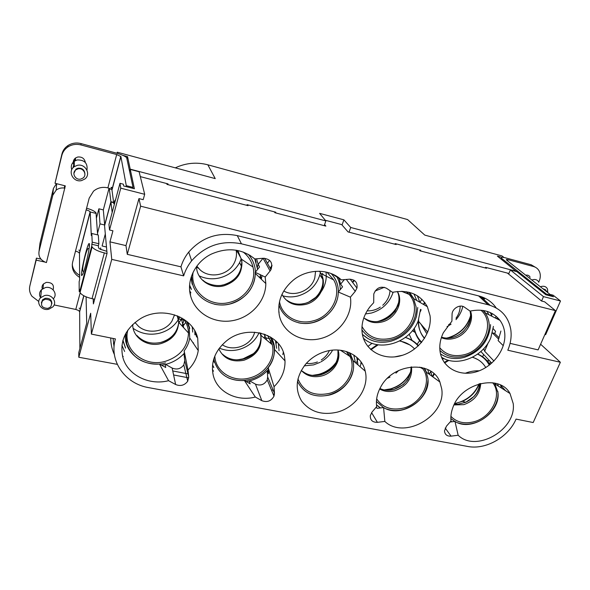 <?xml version="1.0" encoding="UTF-8"?>
<svg xmlns="http://www.w3.org/2000/svg" width="590" height="590" viewBox="0 0 590 590"><rect width="100%" height="100%" fill="white"/><g stroke="black" fill="none" stroke-linecap="round" stroke-linejoin="round"><path stroke-width="0.89" d="M547.373 292.293L547.151 291.431L543.84 289.498M545.647 289.815L542.807 288.687M540.418 286.799L541.428 286.445C544.334 285.848 546.37 286.74 547.535 289.115L547.756 292.588M538.862 282.33C537.704 279.985 535.698 279.1 532.844 279.682L531.848 280.029M530.122 277.248C529.274 275.515 527.807 274.829 525.72 275.183M538.751 282.079L539.208 281.017C540.529 277.831 540.661 274.815 539.607 271.975L539.437 271.577C538.235 268.996 536.251 267.307 533.471 266.51L508.02 259.674L507.54 260.832M535.41 267.27L531.14 264.748L505.8 257.926C502.282 257.041 500.829 257.137 501.448 258.214L501.094 259.069M501.448 258.214L546.37 294.056L551.185 295.295L506.559 260.057L506.375 259.46L508.02 259.674M516.42 271.548L497.37 256.104L501.965 257.336M550.854 296.062L551.185 295.295M486.772 360.63L488.881 360.792M504.007 257.513L501.987 255.92L424.785 235.108L407.587 219.561L207.842 164.809C196.728 161.911 185.88 162.921 175.296 167.848M207.842 164.809L215.239 178.615L117.277 152.205L117.491 153.422M127.005 158.599L127.536 156.623L122.927 155.384M127.536 156.623L130.213 169.153L325.85 220.918L324.212 225.668M516.493 271.356L350.711 227.489L343.882 219.841L319.581 213.351L325.85 220.918M546.37 294.056L546.038 294.823M483.623 354.479L482.517 357.105M350.711 227.489L349.044 232.187M394.931 244.231L395.167 243.589L420.692 250.293L420.449 250.927M485.282 267.949L485.533 267.336L508.897 273.472M113.627 202.392L110.883 201.706L104.681 225.004L103.316 209.9L109.054 188.195M112.417 188.468L110.964 188.099M72.26 264.291C72.732 269.077 75.188 272.757 79.628 275.316M89.061 246.148L89.451 244.651M96.517 217.776L98.877 208.801L103.316 209.9M105.308 233.965L102.1 245.978L106.48 247.004M167.826 184.618L168.032 183.896L140.317 176.617M275.574 212.902L275.803 212.216L247.07 204.671L246.856 205.364M129.653 171.225L130.213 169.153M104.681 225.004L100.012 223.876L98.877 208.801M97.52 233.271L100.012 223.876M343.882 219.841L342.06 225.033M116.997 153.282L117.277 152.205M496.787 318.165L498.13 319.433M495.438 317.84L496.109 316.233M489.088 364.768L490.393 361.7M109.275 188.269L110.883 201.706M112.579 187.834L111.171 187.31M132.787 188.335L133.038 187.399L126.673 157.714C125.117 156.158 121.71 154.624 116.459 153.127L80.992 143.584L81.014 144.948C76.744 143.872 72.725 144.329 68.949 146.313L67.791 147.021C64.723 149.137 62.739 151.954 61.825 155.48L55.01 183.276L61.92 154.049C62.828 150.546 64.797 147.743 67.843 145.634L69.001 144.934C72.747 142.957 76.744 142.507 80.992 143.584M114.475 203.845L113.796 203.675L111.93 189.729L107.896 187.856C102.468 186.639 97.675 187.738 93.522 191.167L89.193 198.152L86.177 209.833L89.016 210.866L90.226 211.972L91.28 235.499L91.804 233.5L92.21 242.166L91.752 246.015L79.739 291.534L79.724 289.52L79.2 291.497L79.148 281.673L79.657 279.741L79.48 253.294L78.315 252.107L75.513 251.082L72.607 262.329C71.39 268.738 73.735 273.753 79.643 277.374M86.59 208.233C91.516 209.597 94.658 211.139 96.015 212.835L97.63 234.879M78.831 250.101L80.181 250.603M80.469 308.673L79.126 308.157M84.171 276.953L83.802 276.872M184.596 320.274L184.028 320.156M183.984 320.149L182.03 319.728M181.211 319.559L178.681 319.02M269.903 338.741L265.758 337.856M39.043 251.311L52.798 195.238L53.402 188.453L39.965 243.301L39.043 251.311C38.276 256.547 40.57 260.256 45.932 262.425L46.426 262.572L65.306 185.872L55.01 183.276M53.402 188.453L56.448 183.638M550.632 294.86L553.479 296.733L545.853 294.771L516.892 271.673L510.372 269.947L508.646 274.077L507.43 273.089M493.247 328.682L495.571 331.403L494.708 333.439L499.192 337.864M492.303 313.6L491.308 315.967M419.018 249.85L420.021 250.816L486.521 268.273L485.504 267.41M395.212 243.596L396.156 244.555L348.063 231.929L341.676 224.591L325.311 220.262M324.603 224.547L325.872 226.103L274.918 212.725L274.306 211.825M329.611 370.542L329.087 369.62M500.372 384.982L505.593 390.705M487.244 360.733L488.387 361.958M489.693 363.359L490.489 364.214M40.968 259.143L36.418 258.125L29.847 285.936C29.021 289.616 29.721 293.053 31.941 296.261L38.778 301.497M107.896 187.856L116.695 154.536L120.891 156.571L126.282 185.658L126.031 186.595M91.804 233.5L98.294 235.041L98.877 243.729L98.338 245.765L98.604 247.992L100.175 249.238L106.871 251.325M79.879 348.498L79.65 311.741L78.514 310.451L75.786 309.448L80.174 292.81M184.205 324.559L183.247 324.36M247.512 204.782L248.051 205.674L166.97 184.397L166.682 183.542M93.191 298.923L93.397 303.909L107.048 253.353L104.578 225.8L110.92 202.001L112.174 212.437M113.671 202.687L110.92 202.001M129.704 171.491L130.265 169.419L134.395 188.748L123.671 185.99L123.354 184.191L119.977 183.313L120.766 188.166L109.526 229.989L112.933 230.808L109.954 241.848L125.972 245.617L138.952 198.594L140.641 206.183L555.426 310.606L544.629 301.807L541.576 301.033L543.486 296.623L560.5 300.989L545.647 334.678L544.895 334.501M138.952 198.594L143.186 199.671L144.683 194.302L139.115 171.756L130.265 169.419M274.453 394.223L273.089 393.958M188.748 377.858L173.6 374.967M52.798 195.238L56.168 190.105C58.572 188.321 61.331 187.635 64.435 188.062L64.959 188.151M510.372 269.947L543.486 296.623M508.646 274.077L541.576 301.033M550.75 294.587L553.14 295.207L560.5 300.989M117.277 364.34L78.802 357.245L90.683 313.246L91.391 334.102L115.419 338.911C108.766 360.881 125.139 383.832 148.673 387.63L467.634 446.446C485.651 450.111 508.344 437.279 516.058 419.106L533.19 422.536L560.367 362.267L540.61 344.228M492.436 332.952L498.712 339.184M494.708 333.439L492.451 332.908M488.218 342.753L484.656 351.22L483.719 348.697M480.85 351.522L491.743 363.145M354.317 355.372L354.229 356.308M45.017 262.093L36.174 260.124L36.418 258.125M36.174 260.124L29.847 285.936M54.11 304.942L75.786 309.448M116.695 154.536L81.014 144.948M65.07 185.813L65.011 187.074M113.796 203.675L114.784 200.615L115.19 199.995L115.36 200.534M133.038 187.399L126.282 185.658M79.739 291.615L79.2 291.497M98.877 243.729L92.21 242.166M98.338 245.765L91.671 244.216M86.088 296.836L86.708 323.165L78.787 352.562L78.802 357.245M91.391 334.102L111.746 259.379L109.954 241.848M144.683 194.302L120.766 188.166M282.809 354.612L283.325 352.289M323.32 372.924L323.792 373.802M348.447 355.475L348.602 353.926M273.214 390.27L271.415 389.924M187.989 373.876L172.745 370.948M555.426 310.606L538.117 349.885L510.077 343.365M500.91 331.027L498.144 340.592L503.285 345.718M560.367 362.267L507.798 350.217C510.719 343.314 511.722 336.47 510.8 329.67C508.536 316.771 500.962 308.459 488.077 304.735L241.45 243.825C221.752 239.968 205.15 245.617 191.654 260.773C187.974 265.389 185.304 270.419 183.652 275.869L111.746 259.379M270.087 270.98L270.972 269.659C273.133 262.867 270.611 259.069 263.398 258.258L254.799 258.921C242.048 248.685 227.578 247.07 211.382 254.076C195.438 261.724 186.388 279.962 190.496 295.435C194.722 312.766 213.617 323.895 232.165 320.724C250.75 317.73 265.817 301.21 265.817 283.539L265.19 277.034L270.087 270.98L263.088 258.28M373.699 302.67L370.195 306.49C363.58 315.045 360.933 324.102 362.267 333.66C364.915 350.644 383.035 360.704 400.78 355.77C418.568 351.087 432.227 332.635 430.058 315.761L427.359 306.697C420.191 294.218 408.582 289.425 392.527 292.301L386.428 288.208C380.616 285.848 376.398 287.765 373.78 293.968L373.699 302.67M452.065 314.485L451.918 321.144L443.378 332.671C440.428 338.793 439.299 344.885 439.985 350.947C441.866 367.245 458.644 376.826 475.621 372.002C492.628 367.415 506.22 349.605 504.767 333.416C504.332 328.519 502.739 324.175 499.988 320.377C492.908 311.557 482.945 308.467 470.09 311.1L464.47 307.206C460.097 303.813 451.925 308.614 452.065 314.485M188.719 376.848L187.981 370.026C193.601 364.428 197.031 357.946 198.255 350.578L197.731 338.38C193.314 316.712 162.139 305.399 140.531 318.63C125.22 328.652 119.35 341.654 122.919 357.636C127.683 375.225 149.299 385.772 168.57 380.69L175.628 384.51C180.518 386.487 184.545 385.381 187.723 381.206L188.719 376.848L184.759 360.645L183.999 353.764L184.81 357.031L184.139 350.888L187.981 370.026M274.461 393.25L274.026 386.708C281.541 379.223 285.206 370.616 285.014 360.888L284.454 356.301C280.943 333.232 246.281 323.77 225.97 341.344C214.9 351.065 210.645 362.326 213.204 375.129C216.987 391.974 236.944 401.997 255.315 397.026L261.82 400.669C267.093 402.638 271.157 401.134 273.996 396.156L274.461 393.25L267.668 376.995L267.241 370.786M377.394 422.329C372.489 422.396 370.137 420.154 370.321 415.618L372.12 411.931L376.7 406.606C375.756 399.836 377.202 393.102 381.051 386.406C393.744 362.784 432.116 360.313 439.882 381.988L441.704 388.803C446.379 415.891 404.393 440.029 384.835 421.43L377.394 422.329L371.582 412.624M446.46 426.157L444.491 430.87C444.808 434.565 447.006 436.327 451.077 436.143L458.157 435.243C476.019 453.076 516.692 429.638 513.212 403.582L510.011 393.523C499.627 373.677 460.967 382.94 452.84 407.638C451.144 412.196 450.531 416.651 450.996 421.009L446.46 426.157M326.196 351.301C318.076 353.543 311.247 357.798 305.723 364.06C295.988 376.73 294.617 389.061 301.608 401.045C310.119 411.894 322 415.596 337.244 412.145C355.888 407.373 369.532 387.645 365.217 371.132C361.965 355.807 343.889 346.3 326.196 351.301M349.42 279.195L341.286 279.881C329.633 268.516 307.818 268.376 293.525 279.94C281.887 289.845 277.145 301.601 279.291 315.193C282.794 332.885 302.309 343.461 320.857 338.498C339.457 333.785 353.226 314.758 350.394 297.161L355.246 291.342L356.957 288.09C357.688 282.477 355.173 279.512 349.42 279.195M484.656 351.22L493.948 361.036M496.212 307.958C492.038 301.888 486.167 297.869 478.601 295.885L237.276 235.609C218.049 231.789 201.861 237.283 188.726 252.078C185.135 256.576 182.546 261.495 180.946 266.828L127.278 254.342L140.641 206.183M127.278 254.342L125.972 245.617M113.066 338.439L114.062 346.824M110.765 337.981C110.728 343.8 111.93 349.332 114.386 354.568M113.45 343.66L114.202 345.18M122.462 355.881L123.214 356.559M356.758 357.252L358.012 364.915M107.004 253.53L104.341 252.918C98.058 251.318 93.972 249.334 92.092 246.959L91.752 246.015M104.341 252.918L92.033 298.673C85.83 297.19 81.833 295.162 80.041 292.588L79.739 291.534M100.624 247.896L100.971 249.636M109.526 229.989L108.951 224.466L119.977 183.313M180.946 266.828L183.652 275.869M263.015 258.287L258.169 264.298L259.57 266.945L255.234 272.322L265.19 277.034M191.544 276.009L192.325 283.185C195.828 297.729 211.611 307.183 227.165 304.588C242.741 302.139 255.337 288.245 255.256 273.399L255.234 272.322M249.636 255.109L254.799 258.921M415.906 306.254L413.583 298.629L408.759 292.205M489.132 323.748C488.734 319.625 487.362 315.967 485.024 312.774L483.003 310.436M165.576 364.428L172.133 368.035C176.853 369.967 180.739 368.92 183.8 364.871L184.759 360.645M165.141 364.531L165.731 367.496L159.492 364.082L168.57 380.69M125.972 333.114L126.754 343.638C132.094 357.68 143.009 364.495 159.492 364.082M184.139 350.888C187.119 346.942 188.97 342.628 189.707 337.945L189.228 327.686L186.683 321.307M267.344 370.682L268.605 373.677L268.207 367.777L274.026 386.708M249.681 380.875L255.463 384.149C260.574 386.089 264.497 384.65 267.233 379.82L267.668 376.995M249.135 381L250.19 383.817L244.43 380.557L255.315 397.026M213.853 358.735L214.303 361.08C218.809 374.539 228.846 381.029 244.43 380.557M268.207 367.777C272.543 362.12 274.593 355.977 274.372 349.332L273.878 345.467L270.22 336.831M376.295 407.078L377.062 408.324L383.581 407.557C401.451 418.893 431.489 398.707 427.787 377.807L426.223 372.061L423.93 368.079M383.581 407.557L384.835 421.43M450.118 422.005L454.971 421.4C471.528 432.256 500.748 412.668 497.953 392.542L494.538 383.072M454.971 421.4L458.157 435.243M297.463 381.28C303.666 393.574 314.367 398.147 329.574 395.005C345.239 391.052 356.633 374.414 352.909 360.512L349.221 352.584M332.406 274.077L341.286 279.881M344.331 279.623L340.607 284.129L342.569 286.836L338.276 292.013L350.394 297.161M278.945 304.713C282.713 318.128 297.648 326.064 312.162 322.804C326.698 319.677 338.35 306.033 338.276 292.013M92.033 298.673L94.658 299.233M258.169 264.298L256.569 258.789M189.692 290.745L190.872 292.928M363.366 338.144C378.994 352.85 410.441 342.709 418.222 320.768L420.53 309.359M419.785 302.264L417.373 295.774M352.695 282.492L354.443 280.508M441.504 357.171C456.785 367.651 483.269 357.09 490.836 337.694L493.424 326.403M491.986 316.314L490.334 312.597M420.419 311.483L421.105 309.743M423.79 304.61L424.999 302.81M181.72 355.851L183.999 353.764M121.931 345.305L124.601 351.478M194.921 334.847L194.825 330.968M193.373 343.365L193.535 342.856M212.393 369.392L213.514 371.206M279.07 350.785L278.369 343.682M431.954 376.228L430.678 371.176M402.616 355.232L394.592 356.898M360.048 366.678L361.478 362.577M501.463 388.065L500.534 385.056M479.257 370.8C474.611 370.608 469.935 371.435 465.237 373.271M340.607 284.129L338.94 277.905M270.353 268.531L271.983 265.847M75.085 160.738L73.639 160.362M75.498 159.824L74.119 159.462M297.935 378.905C303.422 391.635 313.821 396.48 329.117 393.442C345.829 389.326 356.862 370.173 350.032 356.522L346.972 351.729M190.319 291.954L189.774 291.512M424.461 338.446C420.441 333.726 418.472 328.018 418.546 321.321L418.627 319.684M419.851 302.301L421.939 299.307M480.791 296.512L482.104 299.159M421.349 342.643C417.617 338.704 415.22 333.947 414.15 328.372M271.348 341.817L270.891 343.572M276.622 341.765L276.186 343.572M414.6 348.992C410.736 344.759 405.728 342.112 399.585 341.035M378.183 344.811L370.977 349.73M356.294 362.902L358.219 358.609M367.894 346.478L372.076 343.269M405.396 337.414C410.662 339.073 415.028 341.824 418.502 345.674M485.762 367.577C482.849 362.518 478.416 359.089 472.45 357.282M448.857 360.372L444.639 362.968M434.321 374.016L432.787 376.833M429.218 374.237L430.921 371.331M442.456 359.369L443.791 358.469M477.701 354.052C483.026 356.367 487.075 359.93 489.84 364.738M267.432 263.28L269.601 260.315M419.638 340.666L416.901 344.59M415.574 332.79L412.403 330.688M189.973 292.883L190.585 294.838M196.647 337.008L194.744 330.82M409.143 334.228L412.145 340.681M412.698 330.326L415.316 332.111M183.527 325.437L185.769 322.31M195.674 332.635L197.628 337.981M257.395 267.513L258.036 263.634M480.584 297.736L479.773 296.202M414.232 328.247C415.412 333.741 417.904 338.394 421.702 342.215M275.714 341.573L275.84 341.005M418.17 345.991C414.829 342.053 410.559 339.198 405.367 337.443M489.294 365.158C486.706 360.261 482.804 356.589 477.583 354.14M262.048 275.427L261.326 279.232M352.414 282.123L354.052 280.25M408.103 293.341L408.14 293.975M424.608 338.21C420.323 333.461 418.214 327.627 418.273 320.724L418.273 320.636M420.331 310.414L420.707 309.477M423.347 304.344L424.667 302.36M270.899 340.732L270.301 343.085M360.763 363.278L361.205 362.172M370.564 349.361L377.29 344.671M400.005 340.821L409.902 344.973M432.352 376.516L433.893 373.625M444.285 362.467L448.017 360.136M472.701 357.149L477.893 359.605M270.191 268.244L271.975 265.308M181.632 319.802L181.919 319.323M259.976 276.54L260.411 278.355M240.823 265.072L241.708 263.649M178.718 321.425L179.013 322.605L182.044 318.128M260.625 334.169L261.141 333.18M260.131 274.49L261.141 279.055M321.277 277.027L321.757 275.744M322.251 274.195L322.457 273.465L323.35 274.741M191.411 289.329L189.56 286.408M256.149 262.314L255.3 258.885M122.786 340.887L123.458 342.473M192.429 328.18L192.421 327.251M193.092 272.3C189.722 291.622 210.291 307.928 229.702 302.331C245.669 298.614 256.842 281.858 252.977 267.012C251.473 260.95 248.191 255.949 243.124 252.004M384.356 287.278L375.048 291.054M361.987 326.506C368.072 337.163 377.74 341.101 390.993 338.328C410.758 333.815 421.762 307.759 409.032 294.336L406.289 291.711M439.779 347.776C445.856 354.826 454.035 357.127 464.315 354.693C484.597 350.018 495.394 321.963 480.88 310.193M127.801 330.194C122.469 349.767 144.513 367.548 165.126 361.39C179.972 356.581 187.76 347.127 188.505 333.026C188.358 328.055 186.838 323.475 183.947 319.301M214.841 356.028C215.306 371.884 233.205 382.777 249.747 377.925C265.035 374.149 275.847 358.359 272.241 344.685L267.698 335.504M376.656 398.855C382.667 407.734 391.686 410.788 403.722 408.022C421.437 403.656 432.463 381.737 422.964 368.927L421.916 367.548M450.9 416.341C456.726 422.366 464.419 424.166 473.969 421.747C491.64 417.337 502.746 394.74 492.716 382.77M279.49 301.652C281.865 316.129 297.95 325.127 312.951 320.908C331.152 316.734 342.48 294.808 333.697 279.918L327.067 272.27M329.368 350.593C327.649 354.398 324.957 357.511 321.292 359.922M317.398 361.943C313.747 363.381 310.067 363.846 306.358 363.337M236.148 250.212C236.988 254.865 236.236 259.327 233.898 263.605C227.733 275.449 209.575 278.827 199.995 269.763L196.831 266.142M390.02 290.619L389.975 291.254C389.437 296.659 387.025 301.32 382.748 305.237M380.344 307.095C376.214 309.816 371.818 311.063 367.142 310.849M460.171 306.122C460.148 310.414 458.762 314.441 456.004 318.209M449.58 324.072L448.643 324.618M174.566 314.839L171.992 321.012C165.554 331.794 148.156 334.678 138.606 326.41L134.963 322.472M254.732 332.177L253.943 334.515C249.541 346.249 232.526 351.795 222.275 344.752M315.584 271.319L314.78 277.927C311.402 290.487 294.572 297.596 283.783 290.959M53.137 289.801C54.324 284.786 52.031 282.315 46.263 282.389L43.446 283.967C42.089 285.449 41.713 287.116 42.303 288.975M53.402 298.717C58.189 293.931 52.104 285.649 45.179 287.647L41.44 289.719C39.242 292.227 38.962 294.911 40.614 297.766M48.874 309.19L52.82 306.918C57.827 302.065 51.618 293.532 44.486 295.59L40.666 297.714C35.385 302.582 41.713 311.306 48.874 309.19M41.337 302.899L42.62 299.75L45.179 298.319C49.567 297.98 51.802 299.764 51.876 303.666M48.041 308.371L50.666 306.866C52.886 302.021 51.035 299.491 45.098 299.278L42.532 300.716C40.223 305.598 42.06 308.15 48.041 308.371M85.358 162.516C84.525 158.481 81.973 156.652 77.703 157.021L75.513 158.002C73.514 159.61 72.843 161.653 73.507 164.123M73.617 164.448L74.266 165.679M86.966 170.149C87.822 163.26 84.577 159.861 77.216 159.934L74.325 161.218C71.53 163.474 70.667 166.314 71.751 169.743M81.567 180.57L84.761 179.065C91.421 174.411 85.314 163.172 77.216 165.362L74.259 166.675C67.201 171.255 73.396 182.848 81.567 180.57M73.898 173.379L75.948 169.116L77.946 168.216C82.099 167.914 84.414 169.728 84.901 173.667M80.86 179.05L82.969 178.069C87.475 174.957 83.374 167.398 77.946 168.88L75.94 169.78C71.265 172.848 75.402 180.57 80.86 179.05M484.53 298.488L483.498 297.53M484.478 298.99L484.619 298.038M484.486 298.923L482.576 297.154M531.14 264.748L533.471 266.51M502.12 258.863L501.802 259.637M96.236 213.44L90.226 211.972L79.48 253.294M64.435 188.062L64.546 185.68M61.92 154.049L61.825 155.48M112.019 189.951L120.891 156.571M86.177 209.833L75.513 251.082M79.65 311.741L83.891 295.796M81.708 275.611C80.056 274.556 87.726 241.907 89.23 243.582C90.772 243.5 85.425 268.76 82.696 274.394L81.708 275.611M353.764 355.003L355.416 362.673M478.601 295.885L488.077 304.735M237.276 235.609L241.45 243.825M172.133 368.035L175.628 384.51M255.463 384.149L261.82 400.669M445.199 428.045L451.077 436.143M346.33 279.454L355.246 291.342M310.008 393.943C316.093 396.34 322.546 396.635 329.375 394.843C342.414 390.617 350.379 382.32 353.263 369.937M353.152 360.726L349.929 352.894M301.276 370.409C306.49 376.037 313.29 377.888 321.668 375.948C333.402 373.057 341.603 360.195 338.033 350.04M313.799 375.513L320.894 374.724C333.394 370.137 339.073 361.906 337.937 350.04M336.949 361.508C332.546 367.99 326.491 372.334 318.799 374.539L313.364 375.491L318.784 374.532C326.609 372.283 332.716 367.813 337.104 361.132M312.317 375.388L318.659 374.377C326.676 372.069 332.885 367.496 337.296 360.66M304.263 365.852L313.607 364.886L320.141 362.319M320.975 361.862C326.005 358.949 329.876 355.047 332.598 350.15M191.389 289.476L189.604 285.398M191.116 261.459L191.573 260.537M254.762 258.892L257.609 269.379M368.108 338.697L362.4 334.412M413.944 293.96L416.791 300.509M417.764 307.508L416.525 316.336C412.417 328.873 403.951 337.141 391.141 341.16M443.223 355.564L440.509 353.919M487.089 311.365L488.749 314.669M490.548 324.625L490.438 326.705C488.137 341.927 479.419 352.156 464.278 357.378M125.53 348.107L122.875 340.563M192.222 326.985L192.731 332.089M213.794 367.555L212.525 365.136M275.442 340.644L276.681 348.336M379.672 407.417L376.509 404.947M427.713 369.532L429.092 374.149M451.837 421.791L450.863 421.164L451.837 421.791M476.993 370.786L478.992 370.904M497.613 383.891L498.395 386.111M279.107 312.376L278.812 311.933M336.566 276.268C338.896 280.353 340.142 284.793 340.297 289.579M191.027 277.573L192.17 284.247M214.517 304.233C219.672 305.31 224.849 305.207 230.063 303.909C246.119 298.732 254.578 288.23 255.455 272.41M255.441 272.064C255.153 265.345 252.763 259.438 248.279 254.327M361.906 329.832C368.802 339.265 378.566 342.584 391.207 339.781C406.126 336.086 417.786 320.481 415.972 306.298M413.944 298.842L409.563 292.411M439.926 350.431C446.401 356.618 454.588 358.506 464.463 356.087C479.287 352.348 491.087 336.256 488.955 322.339M485.526 313.032L483.579 310.532M125.338 334.287C123.472 353.594 145.538 368.772 165.539 362.909M189.774 328.379L187.686 322.147M213.558 359.73L214.214 362.275M228.02 377.696C234.931 380.801 242.284 381.369 250.072 379.385C269.291 374.812 280.737 352.437 271.098 337.362M376.427 401.466L383.456 407.572M386.516 408.951C391.974 410.891 397.771 411.031 403.914 409.364C418.679 404.165 426.695 394.481 427.971 380.299M426.548 372.297L424.461 368.249M450.841 418.531L454.794 421.422M458.246 422.949C463.194 424.579 468.482 424.608 474.109 423.045C488.328 419.269 499.715 404.121 497.79 391.244M495.607 384.333L494.914 383.153M298.57 322.819C303.385 323.822 308.275 323.689 313.231 322.42C325.687 318.652 333.763 310.783 337.451 298.806M338.38 291.895C338.365 284.786 335.953 278.672 331.152 273.561M196.522 266.562C196.536 279.704 210.881 289.454 224.126 285.767C237.409 281.12 243.198 272.27 241.509 259.217L236.664 250.3M363.824 317.855C368.824 322.273 374.908 323.644 382.077 321.956C395.536 318.843 404.054 302.132 397.372 291.482M441.357 337.672C445.258 339.361 449.484 339.619 454.035 338.439C466.004 335.548 474.633 321.299 470.473 311.011M132.728 324.448C132.411 337.554 147.5 347.458 161.159 343.542C172.31 339.951 178.143 332.834 178.652 322.206L177.332 315.834M218.846 348.867C223.64 358.713 232.003 362.511 243.921 360.254C256.665 355.659 262.27 347.318 260.736 335.223L259.998 332.915M379.665 388.987C384.149 391.605 389.208 392.18 394.85 390.72C406.849 386.214 412.417 378.279 411.562 366.914M453.99 404.939L463.851 404.651C474.507 400.765 480.127 393.7 480.717 383.463M281.961 294.403C286.983 303.179 294.86 306.52 305.591 304.433C319.286 301.335 327.716 284.778 321.041 273.59L319.478 271.23M221.685 285.221L223.676 284.808M223.721 284.8C235.668 280.877 241.708 273.008 241.834 261.178M241.775 260.485L237.851 250.521M376.523 321.639L381.074 320.923C393.545 317.981 402.24 303.43 397.822 292.559M447.722 338.122L452.803 337.384C464.315 334.567 472.988 321.366 469.965 311.011M160.952 342.37C171.211 339.206 177.103 332.775 178.63 323.091M178.689 322.251L178.01 316.115M236.656 359.863L243.412 359.052C255.138 355.055 260.972 347.444 260.913 336.212M260.802 335.282L260.308 332.981M386.642 390.248L393.84 389.481C405.212 385.373 410.95 377.873 411.046 366.965M454.44 404.039L458.054 404.172L465.768 402.277C474.021 398.184 478.674 391.996 479.729 383.714M301.217 304.064L304.846 303.43M304.89 303.422C316.793 300.605 325.296 287.684 322.317 276.688M398.375 304.809C394.135 313.128 387.519 318.674 378.537 321.454M470.835 315.591C467.428 326.779 460.038 334.176 448.68 337.782L447.286 338.122M426.408 333.092L420.795 323.962M184.102 319.522L182.111 325.997M253.855 353.617L242.534 359.118L239.466 359.767M264.401 338.24L265.161 334.427L264.438 338.269M411.267 370.933C407.314 380.004 400.448 386.052 390.661 389.068L384.901 390.056L390.654 389.068C400.529 386.015 407.41 379.864 411.304 370.623M479.228 383.847C476.152 391.738 470.591 397.564 462.56 401.325L454.676 403.582M326.005 272.019C326.912 278.841 325.378 285.294 321.41 291.386M377.416 321.58L377.807 321.476C387.394 318.674 394.341 312.803 398.641 303.865M446.519 338.1L448.452 337.65C460.045 333.947 467.501 326.373 470.82 314.935M182.089 325.982L184.139 319.574M237.401 359.863L242.453 358.956C247.247 357.68 251.51 355.453 255.249 352.282M384.164 389.916L390.484 388.899C400.477 385.801 407.425 379.599 411.333 370.291L411.267 366.943M458.283 402.616C468.172 399.474 475.068 393.242 478.984 383.92M308.585 302.213L316.609 296.777M199.508 276.017C205.954 278.93 212.71 279.542 219.768 277.868C228.647 275.478 235.277 270.375 239.636 262.58L241.207 259.076M365.453 313.939L371.464 313.032C382.386 309.721 389.614 302.759 393.161 292.161M447.006 326.698L451.062 324.161M455.996 319.647C459.463 315.687 461.741 311.269 462.818 306.402M133.414 328.519C141.231 333.874 149.948 335.437 159.566 333.203C167.693 330.997 173.91 326.536 178.217 319.832M178.6 319.19L179.78 316.926M219.392 348.13C225.564 350.762 232.062 351.227 238.891 349.516C248.361 346.787 255.094 341.197 259.099 332.731M387.49 378.242L390.005 377.091M395.927 373.138L398.715 370.476M282.957 295.878C287.832 297.213 292.81 297.249 297.906 295.981C309.057 292.684 316.373 285.671 319.846 274.933L320.348 272.786M196.566 266.879L198.565 268.347M236.472 252.977L236.863 250.551M74.296 163.297L73.241 167.545M74.303 162.965L72.946 167.87M56.168 190.105L56.677 183.689M67.843 145.634L67.791 147.021M111.93 189.729L120.788 156.372M90.137 211.721L79.399 253.014M79.584 311.454L83.765 295.723M348.52 354.878L346.441 351.552M188.726 252.078L191.654 260.773M264.637 258.243L270.972 269.659M255.256 273.399L265.817 283.539M413.583 298.629L427.359 306.697M485.024 312.774L499.988 320.377M183.8 364.871L187.723 381.206M189.707 337.945L198.255 350.578M267.233 379.82L273.996 396.156M274.372 349.332L285.014 360.888M426.223 372.061L439.882 381.988M495.187 384.068L510.011 393.523M352.909 360.512L365.217 371.132M350.158 279.166L356.957 288.09M92.092 246.959L80.041 292.588M83.898 271.142L83.146 271.356C81.088 271.356 86.288 248.464 88.338 248.449L89.053 248.921M418.546 321.321L427.75 332.118M340.526 350.261L350.032 356.522M302.596 371.324C307.67 375.314 313.784 376.45 320.945 374.739C329.891 371.884 335.57 366.493 337.967 358.58L337.959 350.04M402.712 291.335L403.309 292.013M181.462 319.153L183.711 327.767M264.018 334.021L266.835 340.238M421.253 367.4L422.027 368.403M189.626 285.088L191.411 289.299M362.385 334.301C370.129 341.603 379.672 343.896 391.008 341.19M440.501 353.875C447.331 358.514 455.2 359.694 464.116 357.422M122.956 340.283L125.559 347.975M161.564 365.217L165.96 364.325C173.32 362.326 179.456 358.602 184.382 353.152M212.548 364.922L213.809 367.393M246.222 381.568L250.263 380.72M250.293 380.712C257.439 378.721 263.45 375.019 268.332 369.613M376.501 404.873L380.462 407.926M278.79 311.741L279.092 312.199M203.115 280.309C205.35 283.001 215.498 287.293 223.735 284.808C230.425 283.038 235.506 279.38 238.972 273.826C241.701 269.195 242.542 264.327 241.509 259.217L252.977 267.012M401.539 291.298L409.032 294.336M136.932 335.518C143.267 342.141 151.269 344.435 160.945 342.406C167.103 340.762 171.86 337.569 175.215 332.834C177.457 329.567 178.6 326.027 178.652 322.206L188.505 333.026M222.57 354.266C228.256 359.332 235.218 360.933 243.449 359.074C250.979 356.898 256.296 352.628 259.401 346.271C261.046 342.65 261.495 338.97 260.736 335.223L272.241 344.685M419.741 367.128L422.964 368.927M286.976 300.303C292.205 303.953 298.193 305.001 304.949 303.437C313.401 300.952 319.094 295.856 322.022 288.134C323.696 283.038 323.364 278.185 321.041 273.59L333.697 279.918M365.321 318.711C369.937 321.631 375.225 322.369 381.192 320.923L389.99 316.609L395.049 311.431L399.091 301.424C399.504 297.839 398.906 294.528 397.291 291.49M441.534 337.133C445.052 338.358 448.843 338.439 452.899 337.384C456.793 336.293 460.274 334.338 463.349 331.521L467.9 325.864C469.95 322.118 470.916 318.342 470.798 314.536L470.171 311.078M379.916 388.478C384.09 390.484 388.744 390.816 393.869 389.489L403.236 384.614L407.749 379.731L411.333 370.306M480.053 383.625C478.579 392.202 475.924 394.113 474.05 396.436L465.768 402.277L462.56 401.325C470.547 397.586 476.071 391.767 479.146 383.876M458.054 404.172L454.499 403.929M378.47 321.462C387.637 318.622 394.319 312.914 398.516 304.329M448.651 337.782C460.126 334.132 467.516 326.624 470.835 315.252M254.253 353.255L242.519 359.111L239.4 359.775M241.177 258.944L239.636 262.58L241.494 266.481M260.581 334.073L261.296 335.681M320.318 272.728L319.846 274.933L322.634 278.996M179.714 316.889L178.6 319.161M43.446 283.967L43.018 288.503M41.44 289.719L40.666 297.714M42.62 299.75L42.532 300.716M75.513 158.002L75.49 160.532M74.325 161.218L74.259 166.675M75.948 169.116L75.94 169.78M490.091 305.296L480.577 296.445"/></g></svg>

